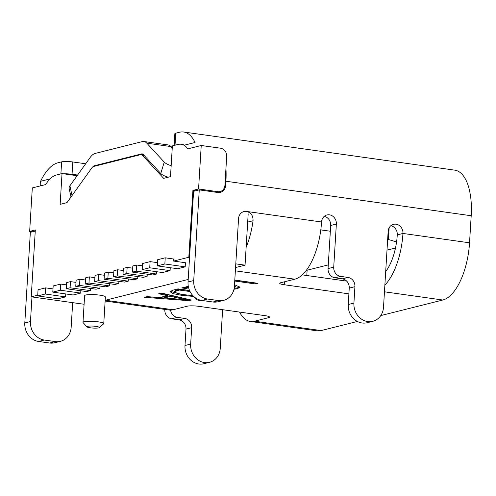 <?xml version="1.0" encoding="UTF-8"?>
<svg xmlns="http://www.w3.org/2000/svg" width="496" height="496" viewBox="0 0 496 496"><rect width="100%" height="100%" fill="white"/><g stroke="black" fill="none" stroke-linecap="round" stroke-linejoin="round"><path stroke-width="0.74" d="M191.326 300.037L188.79 300.675L144.417 297.321L147.182 296.627L159.476 297.606L167.276 295.647L158.708 293.731L161.473 293.037L191.326 300.037M384.456 291.809L442.792 300.018L380.742 315.599M357.374 321.47L321.11 330.578A52.024 22.921 98 0 1 316.994 330.826L250.399 321.451A52.024 22.921 -82 0 0 254.516 321.21L321.11 330.578M348.899 293.843L284.251 284.747L284.431 281.802M235.358 270.828L294.804 279.192L280.631 282.757A8.327 1.314 -176.5 0 0 279.725 283.29A8.327 1.314 -176.5 0 0 284.251 284.747M105.419 300.235A52.024 22.921 -82 0 1 105.189 300.291L188.207 279.44L105.419 300.235L173.123 309.758A52.024 22.921 98 0 1 169.012 310L105.14 301.016M254.516 321.21L268.683 317.651A8.327 1.314 3.5 0 0 269.595 317.118A8.327 1.314 3.5 0 0 265.062 315.661L198.468 306.292A8.327 1.314 3.5 0 0 187.296 306.199L173.123 309.758M193.434 296.416L181.815 295.356L173.16 293.657L170.029 291.729L172.924 290.16L178.064 288.87L189.546 290.489M188.629 287.804L185.808 288.517L181.747 287.94L188.3 286.297M234.509 284.685L240.014 287.234L237.466 288.622L233.969 289.286M234.255 287.798L235.253 287.048L234.416 286.211M234.794 280.054L257.914 283.309L255.384 283.948L234.732 281.04M40.932 185.752L40.126 184.394L40.585 181.282A52.024 22.921 98 0 1 57.852 162.812L61.628 161.863A8.327 1.314 3.5 0 1 72.807 161.956L72.056 174.257A8.327 1.314 -176.5 0 0 63.761 173.829M30.467 321.544A16.647 14.713 75.9 0 0 44.262 340.033L38.595 341.459A16.647 14.713 -104.1 0 1 24.8 322.97L30.467 321.544L31.973 296.937M35.253 231.086L30.343 232.32L24.8 322.97M239.549 312.071A52.024 22.921 -82 0 0 250.399 321.451M71.002 196.999L69.167 188.641A8.327 4.817 -12.4 0 1 69.899 185.814L90.247 157.381A20.807 9.17 -82 0 1 95.139 153.444L142.24 141.614A20.807 9.17 98 0 1 143.89 141.515A20.807 9.17 98 0 1 146.797 143.177L164.25 162.118L160.766 173.488A8.327 2.536 17 0 0 168.262 177.196M172.31 146.928L171.021 146.748M195.709 190.786L192.907 190.39L198.574 188.97L201.233 145.489L187.86 148.85A39.537 17.422 -82 0 0 181.164 144.262L181.908 144.367A39.537 17.422 -82 0 1 184.4 145.161L195.046 142.488A52.024 22.921 -82 0 0 183.644 132.004A52.024 22.921 -82 0 0 179.533 132.246L175.758 133.195A8.327 1.314 -176.5 0 0 174.846 133.728L174.133 145.427M85.678 163.767L72.807 161.956M209.517 362.309L203.85 363.735A16.647 14.713 -104.1 0 1 198.791 363.996A16.647 14.713 -104.1 0 1 184.996 345.507L190.662 344.081A16.647 14.713 75.9 0 0 204.457 362.57A16.647 14.713 75.9 0 0 209.517 362.309A16.647 14.713 75.9 0 0 220.261 348.248L222.617 309.69M186 329.102A8.327 7.353 75.9 0 0 179.099 319.858L184.766 318.432A8.327 7.353 -104.1 0 1 191.667 327.676L186 329.102L184.996 345.507M179.099 319.858L171.703 318.816A8.327 7.353 -104.1 0 1 164.802 309.572L165.211 309.467M60.419 341.335L54.752 342.761A16.647 14.713 -104.1 0 1 49.693 343.021L55.36 341.595A16.647 14.713 75.9 0 0 60.419 341.335A16.647 14.713 75.9 0 0 71.164 327.273L72.67 302.659M38.595 341.459L49.693 343.021M442.792 300.018A52.024 22.921 -82 0 0 469.545 242.811L471.2 215.741A52.024 22.921 -82 0 0 454.832 170.159L183.644 132.004M306.801 275.503L307.123 270.208M302.244 274.865L346.692 281.12M95.709 165.937L94.389 165.751L141.49 153.921A8.327 3.664 98 0 1 142.147 153.878A8.327 3.664 98 0 1 143.313 154.541L160.766 173.488M77.612 175.038L72.056 174.257M44.262 340.033L55.36 341.595M170.562 310.099A8.327 7.353 75.9 0 0 177.37 317.39L171.703 318.816M184.766 318.432L177.37 317.39M191.667 327.676L190.662 344.081M247.684 222.09L253.047 220.745A52.024 22.921 98 0 1 246.146 247.213M94.389 165.751A8.327 3.664 -82 0 0 92.777 166.879M188.052 281.964L193.595 191.313L199.262 189.894L193.719 280.538L188.052 281.964A16.647 14.713 75.9 0 0 201.847 300.452L212.945 302.014A16.647 14.713 75.9 0 0 218.004 301.754L223.671 300.328A16.647 14.713 -104.1 0 1 218.612 300.588L212.945 302.014M390.854 225.705A8.327 7.353 -104.1 0 1 397.284 234.868L402.95 233.442A52.024 22.921 98 0 1 384.865 285.119M397.284 234.868A39.537 17.422 98 0 1 385.69 271.616M294.804 279.192A52.024 22.921 -82 0 0 321.557 221.991A8.327 7.353 75.9 0 1 326.932 214.96A8.327 7.353 75.9 0 1 329.462 214.83A8.327 7.353 75.9 0 1 336.356 224.074L333.721 267.139L328.054 268.565A8.327 7.353 75.9 0 0 334.955 277.81L340.622 276.384A8.327 7.353 -104.1 0 1 333.721 267.139M253.047 220.745C253.196 215.655 250.995 212.548 246.456 211.426A8.327 7.353 75.9 0 0 243.927 211.556A8.327 7.353 75.9 0 0 238.557 218.587L234.416 286.266A16.647 14.713 -104.1 0 1 223.671 300.328M225.947 168.535A52.024 22.921 98 0 1 225.916 181.232L225.661 185.33L224.899 185.523M225.661 185.33A8.327 7.353 75.9 0 1 220.292 192.361A8.327 7.353 75.9 0 1 217.763 192.491L199.262 189.894M201.847 300.452L207.514 299.026A16.647 14.713 -104.1 0 1 193.719 280.538M207.514 299.026L218.612 300.588M348.018 277.425L342.352 278.851A8.327 7.353 -104.1 0 1 349.246 288.095L354.919 286.669A8.327 7.353 75.9 0 0 348.018 277.425L340.622 276.384M354.919 286.669L353.915 303.081L348.248 304.501A16.647 14.713 75.9 0 0 362.043 322.989A16.647 14.713 75.9 0 0 367.102 322.729L372.769 321.309A16.647 14.713 -104.1 0 1 367.71 321.569A16.647 14.713 -104.1 0 1 353.915 303.081M469.545 242.811L402.95 233.442A8.327 7.353 75.9 0 0 396.056 224.198A8.327 7.353 75.9 0 0 393.526 224.328A8.327 7.353 75.9 0 0 388.151 231.359L383.513 307.241A16.647 14.713 -104.1 0 1 372.769 321.309M349.246 288.095L348.248 304.501M342.352 278.851L334.955 277.81M324.26 216.337A8.327 7.353 -104.1 0 1 330.689 225.494L328.054 268.565M143.89 141.515L167.933 144.9A20.807 9.17 98 0 1 170.847 146.556L172.236 148.068M171.163 165.664A8.327 2.536 -163 0 1 164.25 162.118M189.658 299.646L188.84 299.851L188.79 300.675M188.84 299.851L185.634 299.609M174.239 298.747L146.94 296.689M160.456 293.291L167.332 294.822L167.276 295.647M185.628 299.702L185.678 298.877L170.754 295.554L164.436 297.141L164.381 297.966L185.628 299.702L170.705 296.379L164.381 297.966M170.754 295.554L170.705 296.379M183.384 298.437L183.334 299.255M189.627 290.662L179.639 289.255L176.954 289.931L176.905 290.749L174.642 291.933L177.351 293.421L184.245 294.705L192.659 295.56L181.865 294.537L181.815 295.356M181.865 294.537L170.221 291.319M176.954 289.931L174.691 291.115L174.642 291.933M179.639 289.255L179.589 290.079L176.905 290.749M190.049 291.549L179.589 290.079M188.443 287.048L185.857 287.692L185.808 288.517M185.857 287.692L183.861 287.413M239.866 286.806L237.516 287.804L237.466 288.622M237.516 287.804L234.149 288.449M235.253 287.048L235.302 286.223L234.472 285.392M255.855 283.018L255.434 283.123L255.384 283.948M255.434 283.123L234.788 280.221M98.673 327.868A6.243 0.986 3.5 0 1 92.126 328.005A6.243 0.986 3.5 0 1 86.961 326.87A6.243 0.986 3.5 0 1 87.575 326.306A6.243 0.986 3.5 0 1 95.089 326.269A6.243 0.986 3.5 0 1 99.262 327.62A6.243 0.986 3.5 0 1 98.673 327.868M99.262 327.62L103.608 323.876A10.404 1.643 -176.5 0 0 103.757 323.621A10.404 1.643 -176.5 0 0 98.096 321.799A10.404 1.643 -176.5 0 0 84.128 321.687A10.404 1.643 -176.5 0 0 82.987 322.35A10.404 1.643 -176.5 0 0 83.105 322.623L86.961 326.87M82.987 322.35L84.618 295.69A10.404 1.643 3.5 0 1 99.727 295.139A10.404 1.643 3.5 0 1 105.388 296.961L103.757 323.621M196.986 298.828A6.243 0.986 -176.5 0 0 196.788 298.877A6.243 0.986 -176.5 0 0 196.174 299.435A6.243 0.986 -176.5 0 0 203.608 300.7M196.174 299.435L192.318 295.188A10.404 1.643 3.5 0 1 192.2 294.922A10.404 1.643 3.5 0 1 192.212 294.86M181.164 144.262A39.537 17.422 -82 0 0 178.039 144.448L172.372 145.874L170.494 176.632L163.668 178.349L142.34 155.198A7.49 3.298 98 0 0 141.292 154.597A7.49 3.298 98 0 0 140.703 154.634L93.601 166.464A7.49 3.298 98 0 0 91.841 167.884L66.966 202.641L60.146 204.352L62.025 173.588L56.358 175.014A39.537 17.422 98 0 0 45.688 184.562L32.314 187.916L29.655 231.396L35.321 229.97L31.236 296.831L37.727 295.201M189.559 257.356L188.815 257.25L192.907 190.39M235.563 267.542L245.049 265.162L235.786 263.86M245.049 265.162L248.186 213.888M396.571 241.887L387.667 239.301M330.336 231.235L320.8 229.896M388.418 239.407L389.124 227.862M306.243 270.432L328.278 264.895M387.004 250.145L395.479 248.012M173.606 261.07L173.73 259.017L165.224 257.821L157.666 259.718L157.288 265.875L177.636 268.733L185.194 266.836L185.442 262.737L173.606 261.07L188.815 257.25M84.097 304.265L31.236 296.831M77.128 175.714L62.025 173.588M32.457 231.787L29.655 231.396M201.233 145.489L220.472 148.192A7.49 6.622 -104.1 0 1 226.678 156.513L224.924 185.225A7.49 6.622 -104.1 0 1 220.088 191.555A7.49 6.622 -104.1 0 1 217.812 191.673L198.574 188.97M98.809 274.505L98.431 280.655L94.649 281.604L95.027 275.454L98.809 274.505L104.34 275.28M94.649 281.604L114.998 284.468L118.78 283.52L118.916 281.319M98.431 280.655L118.78 283.52M89.361 276.873L88.982 283.03L85.207 283.979L85.579 277.828L89.361 276.873L94.891 277.655M85.207 283.979L105.555 286.843L109.331 285.894L109.467 283.687M88.982 283.03L109.331 285.894M79.912 279.248L79.534 285.405L75.758 286.353L76.136 280.197L79.912 279.248L85.448 280.029M75.758 286.353L96.106 289.211L99.882 288.263L100.018 286.062M79.534 285.405L99.882 288.263M70.463 281.623L70.091 287.773L66.309 288.722L66.687 282.571L70.463 281.623L76 282.404M66.309 288.722L86.657 291.586L90.439 290.637L90.57 288.436M70.091 287.773L90.439 290.637M60.735 284.065L60.357 290.222L52.799 292.119L53.177 285.963L60.735 284.065L66.545 284.884M52.799 292.119L73.148 294.977L80.705 293.08L80.848 290.768M60.357 290.222L80.705 293.08M45.62 287.866L45.241 294.016L37.684 295.914L38.062 289.763L45.62 287.866L52.998 288.901M37.684 295.914L58.032 298.778L65.59 296.881L65.77 293.942M45.241 294.016L65.59 296.881M108.252 272.13L107.88 278.281L104.098 279.229L104.476 273.079L108.252 272.13L113.789 272.912M104.098 279.229L124.446 282.094L128.228 281.145L128.359 278.944M107.88 278.281L128.228 281.145M117.701 269.756L117.323 275.912L113.547 276.861L113.925 270.704L117.701 269.756L123.237 270.537M113.547 276.861L133.895 279.719L137.671 278.771L137.807 276.57M117.323 275.912L137.671 278.771M127.15 267.387L126.771 273.538L122.996 274.486L123.368 268.336L127.15 267.387L132.68 268.162M122.996 274.486L143.344 277.351L147.12 276.402L147.256 274.195M126.771 273.538L147.12 276.402M136.598 265.013L136.22 271.163L132.438 272.112L132.816 265.961L136.598 265.013L142.408 265.831M132.438 272.112L152.787 274.976L156.569 274.028L156.711 271.715M136.22 271.163L156.569 274.028M150.108 261.615L149.73 267.772L142.172 269.669L142.55 263.519L150.108 261.615L157.486 262.657M142.172 269.669L162.521 272.533L170.078 270.636L170.258 267.697M149.73 267.772L170.078 270.636M165.224 257.821L164.846 263.971L157.288 265.875M164.846 263.971L185.194 266.836M40.585 181.282L50.084 178.901M60.896 173.873L61.628 161.863M142.767 154.101L141.49 153.921M268.683 317.651L268.758 316.479M69.899 185.814L72.038 195.554M175.02 145.204L175.758 133.195M246.456 211.426L321.557 221.991M225.916 181.232L471.2 215.741M330.689 225.494L336.356 224.074M170.847 146.556L146.797 143.177M144.15 155.453L142.34 155.198M215.698 192.206L217.812 191.673M143.673 154.932L141.292 154.597M216.857 192.367L220.088 191.555"/></g></svg>
